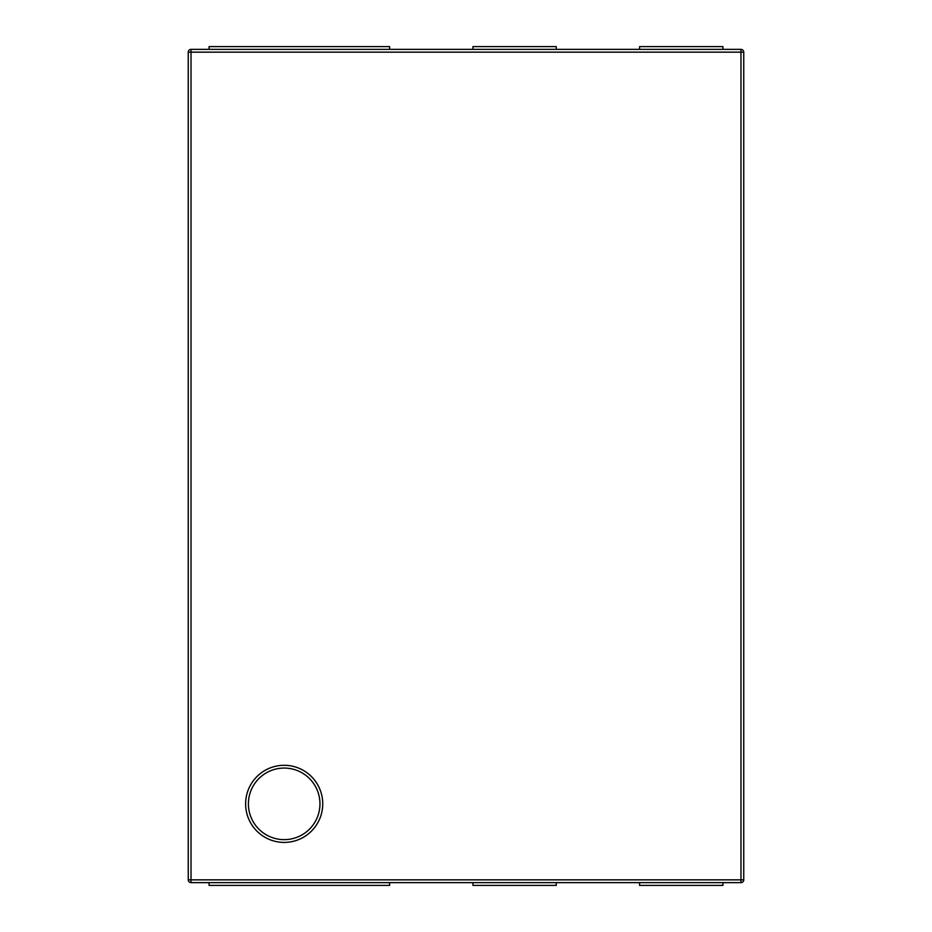 <?xml version="1.0" encoding="UTF-8"?>
<svg xmlns="http://www.w3.org/2000/svg" width="932" height="932" viewBox="0 0 932 932"><rect width="100%" height="100%" fill="white"/><g stroke="black" fill="none" stroke-linecap="round" stroke-linejoin="round"><path stroke-width="1.4" d="M319.956 803.85A35.777 35.777 0 0 0 284.178 768.073A35.777 35.777 0 0 0 248.401 803.85A35.777 35.777 0 0 0 284.178 839.639A35.777 35.777 0 0 0 319.956 803.85M740.975 882.627L191.025 882.627A2.773 2.773 0 0 1 188.252 879.843L188.252 52.157A2.773 2.773 0 0 1 191.025 49.373L740.975 49.373L740.975 52.157L191.025 52.157L191.025 879.843L740.975 879.843L740.975 52.157L743.748 52.157L743.748 879.843L740.975 879.843L740.975 882.627A2.773 2.773 0 0 0 743.748 879.843A2.773 2.773 0 0 1 740.975 882.627M389.623 882.627L389.623 885.4L209.083 885.4L209.083 882.627M639.597 882.627L639.597 885.4L722.917 885.4L722.917 882.627M556.264 882.627L556.264 885.4L472.943 885.4L472.943 882.627M389.623 49.373L389.623 46.6L209.083 46.6L209.083 49.373M722.917 49.373L722.917 46.6L639.597 46.6L639.597 49.373M556.264 49.373L556.264 46.6L472.943 46.6L472.943 49.373M743.748 52.157A2.773 2.773 0 0 0 740.975 49.373A2.773 2.773 0 0 1 743.748 52.157M245.617 803.85A38.562 38.562 0 0 1 284.178 765.3A38.562 38.562 0 0 1 322.74 803.85A38.562 38.562 0 0 1 284.178 842.412A38.562 38.562 0 0 1 245.617 803.85M191.025 49.373A2.773 2.773 0 0 0 188.252 52.157L191.025 52.157L191.025 49.373M188.252 879.843A2.773 2.773 0 0 0 191.025 882.627L191.025 879.843L188.252 879.843"/></g></svg>
